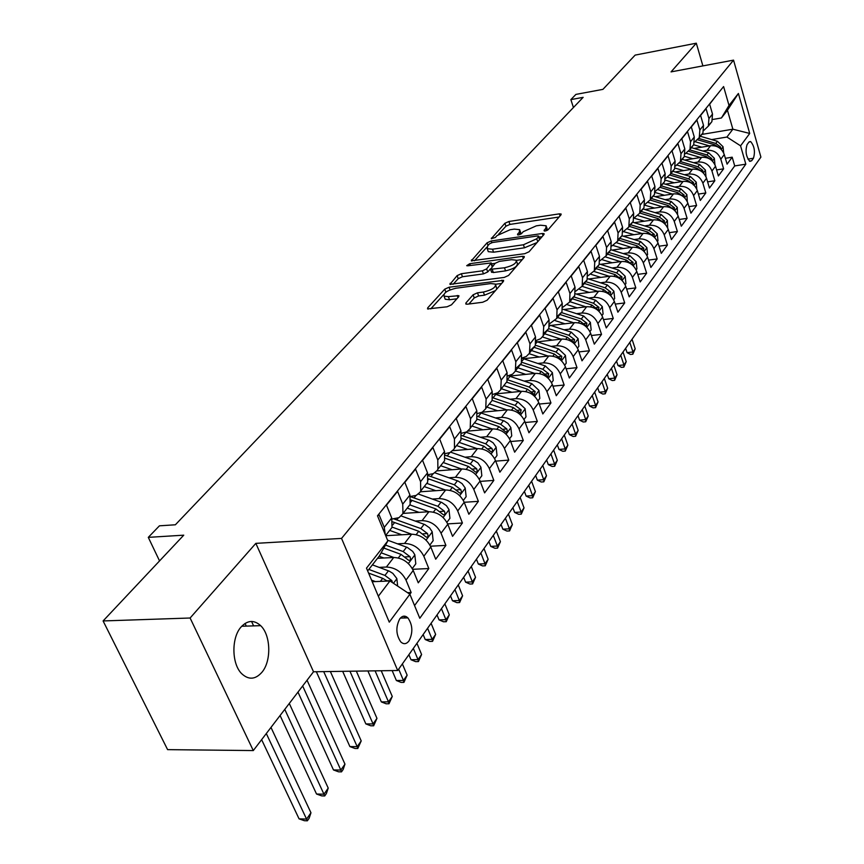 <?xml version="1.0" encoding="UTF-8"?>
<svg xmlns="http://www.w3.org/2000/svg" width="864" height="864" viewBox="0 0 864 864"><rect width="100%" height="100%" fill="white"/><g stroke="black" fill="none" stroke-linecap="round" stroke-linejoin="round"><path stroke-width="1.3" d="M545.216 231.034L548.1 229.738L561.028 214.801L561.146 214.024L559.375 213.851L508.918 221.486L504.9 223.279L491.281 238.68L495.288 237.514L497.059 235.57L510.073 229.748L514.274 229.122L519.685 229.662L519.253 232.286L517.514 234.241L518.616 234.943L521.489 233.658L523.217 231.703L536.285 225.85L540.551 225.212L546.167 225.785L545.767 228.377L544.072 230.332L545.216 231.034M261.976 672.224C271.588 660.938 270.832 635.137 260.669 625.666C254.038 619.682 247.493 620.136 241.024 627.037C231.314 637.762 231.595 663.746 241.585 673.585C248.573 680.119 255.366 679.666 261.976 672.224M409.007 640.904C413.111 632.653 412.733 624.974 407.884 617.868C405.054 615.308 402.354 615.622 399.773 618.818C395.615 626.983 395.95 634.662 400.756 641.876C403.65 644.544 406.404 644.22 409.007 640.904M465.934 302.951L465.815 303.998L467.489 304.193L482.695 302.249L487.134 300.229L503.485 281.329L503.593 280.346L449.064 287.226L444.755 289.159L427.702 307.854L427.561 308.923L447.098 306.796L451.505 304.798L458.762 296.687L458.881 295.661L448.384 296.633L444.064 296.168C443.308 293.015 447.282 290.358 455.987 288.22L490.795 283.576L495.396 284.094C496.109 287.28 492.102 289.937 483.376 292.054L477.49 292.82L473.105 294.808L465.934 302.951L466.398 304.204M702.886 65.902L696.308 43.2L635.126 55.112L602.932 89.359L575.899 94.403L570.866 99.619L583.146 97.34L175.37 524.783L159.44 525.82L148.295 537.365L159.548 560.92M190.112 618.008L253.292 750.568L313.513 671.771L255.841 543.359L190.112 618.008L103.097 620.946L183.751 535.172L148.295 537.365M255.841 543.359L341.539 538.412L733.547 60.134L760.903 157.108L397.699 670.507L341.539 538.412M696.308 43.2L671.047 71.885L733.547 60.134M524.815 253.681L529.038 251.78L543.985 234.5L544.104 233.669L542.333 233.485L491.173 240.98L487.08 242.806L471.312 260.831L524.815 253.681M524.178 257.396L508.561 275.454L504.23 277.42L449.917 284.342L457.11 275.638L461.354 273.726L482.371 270.832L486.626 268.909L491.26 262.937L467.824 265.799L466.69 265.68L469.724 263.714L522.547 256.306L524.297 256.5L524.178 257.396M253.292 750.568L167.605 749.639L103.097 620.946M414.558 605.578L734.713 165.92L745.826 164.171L419.796 618.268L409.871 594.227L411.134 592.52L407.538 592.672M379.166 567.378L386.381 567.032C395.183 567.464 401.717 571.817 406.004 580.09L413.208 570.456L418.273 582.833L428.814 568.544L412.69 569.3M397.526 543.812L404.536 543.434C413.23 543.802 419.656 548.068 423.835 556.243L430.79 546.944L435.715 559.192L445.9 545.389L430.488 546.21M415.26 521.057L422.086 520.636C430.661 520.949 436.99 525.139 441.061 533.218L447.79 524.221L452.563 536.339L462.413 523.001L447.649 523.886M432.389 499.057L439.031 498.604C447.509 498.852 453.74 502.978 457.704 510.959L464.206 502.265L468.86 514.253L478.375 501.347L464.216 502.286M448.956 477.781L455.425 477.295C463.806 477.5 469.93 481.54 473.807 489.434L480.092 481.021L484.618 492.88L493.83 480.395L480.233 481.388M464.972 457.186L471.29 456.678C479.574 456.829 485.6 460.804 489.38 468.612L495.472 460.469L499.867 472.198L508.788 460.112L495.72 461.138M480.492 437.249L486.648 436.72C494.834 436.828 500.764 440.737 504.457 448.448L510.354 440.564L514.642 452.174L523.282 440.456L510.71 441.515M495.504 417.938L501.53 417.388C509.609 417.452 515.452 421.297 519.059 428.922L524.772 421.286L528.952 432.767L537.332 421.416L525.215 422.496M510.062 399.222L515.948 398.65C523.93 398.671 529.686 402.451 533.218 410L538.758 402.592L542.83 413.953L550.951 402.948L539.276 404.05M524.167 381.078L529.924 380.484C537.818 380.473 543.488 384.188 546.934 391.651L552.312 384.469L556.286 395.712L564.16 385.031L552.906 386.154M537.851 363.474L543.478 362.869C551.286 362.815 556.87 366.476 560.25 373.853L565.466 366.887L569.333 378.011L576.99 367.643L566.125 368.788M551.135 346.388L556.643 345.773C564.354 345.676 569.862 349.283 573.167 356.584L578.232 349.823L582.012 360.828L589.432 350.762L578.945 351.907M564.019 329.8L569.419 329.162C577.044 329.044 582.476 332.597 585.706 339.811L590.62 333.245L594.313 344.142L601.528 334.368L591.397 335.524M576.547 313.675L581.828 313.038C589.367 312.887 594.724 316.386 597.888 323.525L602.662 317.142L606.269 327.931L613.278 318.427L603.482 319.583M588.708 298.015L593.881 297.367C601.344 297.194 606.625 300.629 609.725 307.703L614.369 301.493L617.89 312.185L624.704 302.94L615.222 304.096M600.523 282.798L605.599 282.139C612.986 281.934 618.192 285.325 621.238 292.324L625.752 286.286L629.186 296.86L635.818 287.874L626.638 289.03M612.025 267.991L617.004 267.322C624.305 267.095 629.446 270.432 632.426 277.355L636.811 271.49L640.181 281.956L646.628 273.208L637.74 274.374M623.203 253.584L628.096 252.914C635.31 252.655 640.386 255.949 643.313 262.807L647.579 257.094L650.873 267.462L657.158 258.941L648.54 260.096M634.09 239.566L638.885 238.885C646.024 238.604 651.035 241.855 653.908 248.638L658.066 243.076L661.284 253.346L667.397 245.052L659.048 246.197M644.684 225.914L649.393 225.234C656.456 224.932 661.403 228.139 664.222 234.846L668.272 229.435L671.425 239.598L677.376 231.52L669.276 232.664M654.998 212.62L659.632 211.928C666.619 211.615 671.501 214.769 674.266 221.411L678.208 216.14L681.296 226.206L687.107 218.344L679.234 219.478M665.053 199.66L669.6 198.979C676.523 198.634 681.34 201.755 684.05 208.332L687.895 203.191L690.919 213.16L696.578 205.492L688.932 206.626M674.849 187.034L679.309 186.343C686.167 185.987 690.919 189.065 693.587 195.577L697.334 190.566L700.304 200.437L705.812 192.964L698.393 194.087M684.396 174.733L688.792 174.042C695.574 173.664 700.272 176.699 702.886 183.146L706.547 178.254L709.452 188.039L714.83 180.749L707.616 181.861M693.706 162.724L698.026 162.032C704.743 161.633 709.387 164.635 711.958 171.018L715.522 166.255L718.373 175.943L723.622 168.826L720.803 159.192C718.276 152.863 713.686 149.915 707.044 150.314L702.788 151.016M716.602 169.927L723.622 168.826M714.895 97.362L709.646 104.22L712.508 114.059L711.893 121.63L708.782 125.118M703.804 130.421L708.329 126.155L708.934 118.562L706.05 108.68L700.596 115.452L703.512 125.388L702.918 133.024L699.743 136.555M694.613 141.988L699.257 137.657L699.851 130L696.902 120.02L691.308 126.965L694.289 136.998L693.706 144.698L690.466 148.284M685.184 153.846L689.969 149.461L690.53 141.728L687.528 131.652L681.793 138.78L684.828 148.91L684.266 156.676L680.951 160.315M703.015 172.638L702.756 170.381L697.907 166.752L680.432 161.557L680.983 153.76L677.916 143.586L672.03 150.887L675.13 161.125L674.59 168.966L671.188 172.66M665.604 178.481L670.648 173.966L671.177 166.104L668.045 155.822L662.008 163.328L665.172 173.664L664.654 181.57L661.165 185.328M655.42 191.279L660.604 186.7L661.122 178.772L657.914 168.394L651.715 176.094L654.955 186.527L654.448 194.508L650.884 198.32M644.954 204.422L650.29 199.778L650.786 191.776L647.525 181.289L641.142 189.205L644.458 199.746L643.972 207.792L640.321 211.669M634.208 217.922L639.706 213.214L640.181 205.135L636.844 194.54L630.288 202.673L633.679 213.322L633.215 221.443L629.467 225.385M623.16 231.779L628.83 227.005L629.284 218.862L625.86 208.159L619.132 216.518L622.598 227.275L622.156 235.472L618.311 239.468M611.798 246.024L617.652 241.186L618.073 232.967L614.585 222.156L607.662 230.742L611.204 241.618L610.794 249.89L606.841 253.951M600.113 260.669L606.161 255.766L606.55 247.471L602.975 236.552L595.858 245.387L599.486 256.37L599.108 264.719L595.037 268.844M588.092 275.735L594.335 270.767L594.702 262.397L591.041 251.359L583.718 260.442L587.434 271.555L587.077 279.968L582.898 284.17M575.705 291.222L582.174 286.2L582.509 277.744L578.761 266.598L571.223 275.951L575.024 287.172L574.711 295.672L570.402 299.927M562.95 307.163L569.657 302.076L569.959 293.555L566.114 282.28L558.349 291.913L562.248 303.264L561.967 311.839L557.528 316.17M549.817 323.579L556.762 318.438L557.032 309.83L553.1 298.436L545.087 308.372L549.083 319.842L548.834 328.493L544.266 332.888M536.263 340.492L540.594 338.72L543.175 335.858L543.704 326.603L539.676 315.09L531.425 325.328L535.518 336.917L535.313 345.643L530.593 350.114M522.288 357.912L526.23 356.53L529.47 353.246L529.978 343.894L525.841 332.251L517.331 342.814L521.532 354.532L521.359 363.344L516.488 367.88M507.859 375.862L512.568 374.166L515.344 371.185L515.808 361.735L511.564 349.952L502.794 360.85L507.103 372.697L506.974 381.586L504.522 384.707M492.955 394.384L497.902 392.71L500.764 389.675L501.196 380.128L496.843 368.226L487.782 379.469L492.21 391.457L492.134 400.421L489.661 403.564M477.554 413.489L482.231 412.171L485.73 408.758L486.119 399.125L481.637 387.083L472.284 398.704L476.831 410.821L476.798 419.872L474.314 423.025M461.635 433.22L466.679 431.892L470.2 428.458L470.534 418.748L465.934 406.566L456.257 418.576L460.933 430.823L460.966 439.96L458.471 443.124M445.154 453.6L449.95 452.585L453.773 449.42L454.486 448.189L454.432 439.02L449.701 426.708L439.7 439.117L444.517 451.516L444.593 460.728L442.087 463.903M428.101 474.671L433.328 473.645L437.184 470.48L437.897 469.228L437.789 459.983L432.918 447.53L422.572 460.372L427.518 472.9L427.669 482.198L425.153 485.395M410.432 496.454L416.146 495.428L420.023 492.253L420.736 491L420.563 481.669L415.552 469.076L404.838 482.36L409.936 495.04L410.152 504.425L407.624 507.632M392.116 519.005L399.038 517.644L402.97 513.529L402.732 504.122L397.58 491.378L386.478 505.138L391.727 517.968L392.008 527.44L389.47 530.658M413.208 570.456C408.974 562.216 402.473 557.896 393.714 557.496L377.503 558.317M430.79 546.944C426.665 538.801 420.271 534.568 411.631 534.222L385.711 535.712M447.79 524.221C443.761 516.186 437.476 512.017 428.933 511.736L403.078 513.4M464.206 502.265C460.274 494.316 454.097 490.223 445.662 489.996L420.314 491.789M480.092 481.021C476.258 473.17 470.178 469.152 461.84 468.968L436.882 470.891M495.472 460.469C491.724 452.704 485.73 448.751 477.5 448.621L452.747 450.673M510.354 440.564C506.693 432.886 500.796 428.998 492.664 428.911L467.878 431.114M524.772 421.286C521.197 413.683 515.387 409.871 507.352 409.828L482.198 412.193M538.758 402.592C535.259 395.086 529.535 391.327 521.586 391.316L495.266 393.941M552.312 384.469C548.888 377.039 543.251 373.345 535.399 373.378L509.339 376.099M565.466 366.887C562.118 359.532 556.556 355.892 548.791 355.968L523.584 358.722M578.232 349.823C574.949 342.544 569.473 338.969 561.794 339.066L537.386 341.852M590.62 333.245C587.412 326.052 582.012 322.52 574.42 322.661L550.768 325.458M602.662 317.142C599.519 310.025 594.194 306.558 586.688 306.72L563.749 309.528M614.369 301.493C611.291 294.462 606.042 291.038 598.612 291.233L576.342 294.052M625.752 286.286C622.728 279.32 617.544 275.94 610.2 276.167L588.589 278.996M636.811 271.49C633.852 264.589 628.744 261.274 621.475 261.511L600.48 264.341M647.579 257.094C644.684 250.268 639.63 246.985 632.448 247.255L612.036 250.085M658.066 243.076C655.214 236.326 650.236 233.096 643.118 233.388L623.268 236.207M668.272 229.435C665.474 222.75 660.56 219.564 653.519 219.866L634.208 222.685M678.208 216.14C675.464 209.52 670.615 206.377 663.649 206.712L644.846 209.509M687.895 203.191C685.206 196.636 680.411 193.536 673.51 193.882L655.204 196.679M697.334 190.566C694.688 184.075 689.958 181.019 683.132 181.386L665.302 184.162M706.547 178.254C703.944 171.839 699.268 168.815 692.507 169.204L675.13 171.958M715.522 166.255C712.962 159.894 708.34 156.913 701.654 157.313L684.709 160.056M748.883 142.15L747.068 144.634C745.114 151.168 746.042 156.751 749.844 161.374L751.658 160.758L753.451 158.242C755.363 151.686 754.434 146.124 750.632 141.556L748.883 142.15M745.826 164.171L740.567 145.832L726.926 137.041L711.655 139.59M378.346 596.236L389.945 580.954L409.871 594.227L389.275 622.156L366.498 568.145L387.85 540.886L377.492 515.797L723.6 86.562L729.011 105.44L738.396 93.463L749.714 133.445L740.567 145.832M734.713 165.92L732.197 157.194L727.078 164.138L724.28 154.537C721.764 148.241 717.206 145.303 710.586 145.714L694.051 148.435M385.258 534.611L384.264 527.375L378.95 514.48L377.633 516.121M711.958 171.018L714.83 180.749M702.886 183.146L705.812 192.964M693.587 195.577L696.578 205.492M684.05 208.332L687.107 218.344M674.266 221.411L677.376 231.52M664.222 234.846L667.397 245.052M653.908 248.638L657.158 258.941M643.313 262.807L646.628 273.208M632.426 277.355L635.818 287.874M621.238 292.324L624.704 302.94M609.725 307.703L613.278 318.427M597.888 323.525L601.528 334.368M585.706 339.811L589.432 350.762M573.167 356.584L576.99 367.643M560.25 373.853L564.16 385.031M546.934 391.651L550.951 402.948M533.218 410L537.332 421.416M519.059 428.922L523.282 440.456M504.457 448.448L508.788 460.112M489.38 468.612L493.83 480.395M473.807 489.434L478.375 501.347M457.704 510.959L462.413 523.001M441.061 533.218L445.9 545.389M423.835 556.243L428.814 568.544M406.004 580.09L411.134 592.52M403.898 616.151L404.665 617.976M405.551 617.944L406.426 616.745M389.945 580.954L372.222 581.72M726.926 137.041L732.877 129.2L727.445 110.257L721.418 117.979L729.011 105.44M701.816 134.428L732.877 129.2L749.714 133.445M712.681 119.48L721.418 117.979M313.513 671.771L397.699 670.507M570.866 99.619L573.426 107.525M387.85 540.886L379.458 555.811L367.664 570.92M725.371 158.296L732.197 157.194M684.266 156.676L680.432 161.557L675.518 166.007M727.445 110.257L738.396 93.463M547.506 230.213L546.556 226.94M521.068 234.014L520.085 230.828M559.116 217.004L509.933 224.413L505.926 226.206L498.679 234.166M486.832 247.201L474.487 260.777M542.095 236.693L538.996 237.136M538.553 236.682L538.639 236.088L537.408 235.969L492.437 242.525L489.564 243.81L487.674 245.894L487.22 248.681L492.512 249.21L523.422 244.771L536.738 238.777L538.553 236.682L539.568 239.609M539.773 239.371L538.736 236.358M487.836 250.409L488.29 251.662L493.582 252.202L492.512 249.21M536.998 242.579L524.47 247.795L493.582 252.202M453.103 284.299L458.222 278.662L457.11 275.638M490.396 268.952L487.728 271.966L483.473 273.888L462.467 276.75L458.222 278.662M492.512 266.296L491.422 263.358M491.584 263.833L495.148 263.336M516.391 260.377L522.32 259.546M504.468 267.786C512.881 265.756 516.791 263.218 516.208 260.194L511.564 259.686L499.414 261.382L495.18 263.293L490.568 269.287L504.468 267.786L505.57 270.864C513.972 268.834 517.871 266.296 517.288 263.261L516.607 261.338M491.497 271.912L493.355 272.538L492.253 269.471M505.57 270.864L493.355 272.538M495.418 290.639L484.51 295.186L478.624 295.942L474.25 297.929L468.914 304.009M496.735 289.127L495.85 285.379M444.722 297.94L445.208 299.257L449.528 299.732L448.384 296.633M456.894 298.771L449.528 299.732M443.599 294.754L430.747 308.891M447.541 291.103L446.191 291.946M501.649 283.446L495.558 284.256M723.686 152.95L723.038 146.718L717.422 141.275L700.358 136.274M709.43 145.908L695.185 141.718M701.795 147.161L693.641 144.785M720.835 149.018L720.5 146.977L715.77 143.435L698.803 138.456M697.745 139.817L714.722 144.796L718.805 147.463M629.813 342.414L632.966 351.994L635.191 348.808L632.048 339.25M635.191 348.808L632.837 354.208L630.482 354.456L627.059 352.631L625.633 348.311M627.059 352.631L632.966 351.994L632.837 354.208M714.971 164.754L714.334 158.252L708.642 152.734L691.384 147.647M700.52 157.496L686.308 153.295M692.809 158.738L684.45 156.298M712.044 160.693L711.742 158.533L706.946 154.948L689.742 149.872M688.738 151.286L705.877 156.352L710.143 159.203M620.73 355.244L623.948 364.91L626.216 361.649L623.02 352.004M626.216 361.649L623.84 367.114L621.464 367.351L617.987 365.526L616.54 361.174M617.987 365.526L623.948 364.91L623.84 367.114M705.974 176.753L705.413 170.057L699.646 164.484L682.204 159.311M691.394 169.376L677.192 165.143M683.608 170.608L674.978 168.08M679.493 163.037L696.805 168.188L701.255 171.245M611.442 368.377L614.714 378.108L617.047 374.782L613.786 365.062M617.047 374.782L614.628 380.311L612.23 380.549L608.71 378.713L607.23 374.328M608.71 378.713L614.714 378.108L614.628 380.311M696.762 189.043L696.265 182.174L690.422 176.526L672.786 171.256M682.031 181.559L667.807 177.293M674.168 182.779L665.226 180.144M693.349 184.972L693.554 182.531L688.64 178.848L670.961 173.556M669.989 175.068L687.517 180.328L692.14 183.589M601.938 381.802L605.275 391.619L607.662 388.206L604.336 378.421M607.662 388.206L605.21 393.811L602.791 394.049L599.216 392.202L597.715 387.785M599.216 392.202L605.275 391.619L605.21 393.811M687.312 201.647L686.88 194.584L680.962 188.881L663.12 183.503M672.43 194.054L658.152 189.734M664.492 195.264L655.193 192.51M684.245 197.435L684.115 194.983L679.136 191.257L661.262 185.868M660.215 187.402L677.981 192.769L682.798 196.258M592.218 395.55L595.62 405.443L598.05 401.954L594.67 392.083M598.05 401.954L595.577 407.635L593.136 407.862L589.507 406.004L587.974 401.555M589.507 406.004L595.62 405.443L595.577 407.635M677.614 214.585L677.257 207.317L671.263 201.55L653.216 196.074M662.591 206.863L648.227 202.489M654.566 208.062L644.846 205.2M674.482 210.298L674.428 207.76L669.395 203.99L651.305 198.493M650.149 200.048L668.207 205.535L673.207 209.25M582.26 409.612L585.727 419.591L588.222 416.016L584.777 406.069M588.222 416.016L585.706 421.772L583.243 421.988L579.571 420.142L577.994 415.649M579.571 420.142L585.727 419.591L585.706 421.772M667.667 227.858L667.386 220.385L661.306 214.542L643.054 208.958M652.482 220.018L638.01 215.579M644.393 221.206L634.176 218.203M664.211 223.441L664.492 220.871L659.383 217.048L641.099 211.453M639.857 213.03L658.174 218.646L663.282 222.469M572.076 424.019L575.608 434.074L578.167 430.423L574.646 420.39M578.167 430.423L575.608 436.255L573.124 436.46L569.387 434.603L567.788 430.078M569.387 434.603L575.608 434.074L575.608 436.255M657.439 241.488L657.99 240.764L657.256 233.798L651.089 227.891L632.621 222.199M642.114 233.528L627.491 229.003M633.938 234.684L623.603 231.628M654.048 236.963L654.286 234.328L649.123 230.461L630.612 224.748M629.338 226.368L647.87 232.092L653.324 236.347M561.632 438.772L565.24 448.913L567.853 445.165L564.268 435.056M567.853 445.165L565.261 451.084L562.756 451.278L558.965 449.42L557.334 444.852M558.965 449.42L565.24 448.913L565.261 451.084M646.952 255.485L647.59 254.632L646.855 247.568L640.602 241.585L621.918 235.786M631.465 247.396L616.658 242.773M623.203 248.54L613.192 245.506M618.538 240.062L637.286 245.905L643.475 250.798L643.81 248.152L638.572 244.231L619.844 238.399M550.94 453.892L554.623 464.108L557.302 460.274L553.64 450.079M557.302 460.274L554.666 466.268L552.139 466.463L548.294 464.594L546.631 459.994M548.294 464.594L554.623 464.108L554.666 466.268M636.174 269.87L636.919 268.866L636.163 261.716L629.824 255.658L610.88 249.718M620.536 261.641L605.491 256.91M612.176 262.764L602.381 259.74M607.446 254.135L626.422 260.096L632.686 265.043L633.053 262.354L627.739 258.368L608.796 252.428M539.989 469.379L543.737 479.682L546.48 475.751L542.754 465.469M546.48 475.751L543.812 481.831L541.264 482.015L537.354 480.146L535.658 475.502M537.354 480.146L543.737 479.682L543.812 481.831M625.093 284.645L625.946 283.5L625.19 276.253L618.754 270.108L599.422 264.006M609.293 276.286L593.978 271.426M600.847 277.387L591.181 274.363M596.052 268.596L615.254 274.676L621.594 279.677L621.994 276.934L616.615 272.905L597.434 266.836M528.746 485.266L532.58 495.644L535.399 491.616L531.587 481.259M535.399 491.616L532.688 497.794L530.107 497.956L526.144 496.087L524.405 491.4M526.144 496.087L532.58 495.644L532.688 497.794M613.699 299.84L614.671 298.544L613.894 291.19L607.37 284.969L587.606 278.683M597.737 291.341L582.098 286.34M589.205 292.421L579.604 289.375M584.334 283.457L603.774 289.667L610.189 294.721L610.632 291.935L605.167 287.842L585.76 281.653M517.234 501.541L521.143 512.017L524.027 507.881L520.139 497.437M524.027 507.881L521.273 514.145L518.681 514.307L514.642 512.428L512.87 507.708M514.642 512.428L521.143 512.017L521.273 514.145M601.981 315.479L603.083 314.01L602.294 306.558L595.663 300.251L575.402 293.749M585.857 306.828L569.959 301.698M577.238 307.876L567.626 304.798M572.281 298.739L591.97 305.078L598.46 310.187L598.946 307.357L593.406 303.21L573.75 296.881M505.418 518.249L509.414 528.811L512.374 524.567L508.399 514.026M512.374 524.567L509.576 530.917L506.952 531.068L502.848 529.189L501.044 524.426M502.848 529.189L509.414 528.811L509.576 530.917M589.928 331.56L591.16 329.918L590.35 322.358L583.632 315.976L562.799 309.226M573.631 322.758L557.496 317.498M564.916 323.784L555.25 320.652M559.894 314.464L579.82 320.944L586.386 326.106L586.915 323.222L581.299 319.01L561.395 312.552M493.29 535.388L497.372 546.037L500.418 541.685L496.346 531.058M500.418 541.685L497.567 548.132L494.921 548.273L490.752 546.383L488.905 541.588M490.752 546.383L497.372 546.037L497.567 548.132M577.508 348.116L578.88 346.291L578.07 338.623L571.234 332.154L549.763 325.134M561.049 339.152L544.666 333.774M552.247 340.157L542.441 336.949M547.139 330.642L567.324 337.262L573.966 342.49L574.538 339.552L568.847 335.286L548.683 328.676M480.848 552.982L485.017 563.717L488.138 559.256L483.991 548.532M488.138 559.256L485.244 565.801L482.576 565.92L478.332 564.03L476.442 559.202M478.332 564.03L485.017 563.717L485.244 565.801M564.732 365.159L566.244 363.139L565.423 355.363L558.479 348.808L536.285 341.507M548.1 356.044L531.468 350.525M539.201 357.016L529.189 353.711M534.006 347.306L554.45 354.078L561.168 359.348L561.794 356.357L556.016 352.037L535.496 345.244M468.061 571.039L472.338 581.872L475.535 577.282L471.29 566.482M475.535 577.282L472.597 583.934L469.897 584.042L465.588 582.152L463.655 577.282M465.588 582.152L472.338 581.872L472.597 583.934M551.567 382.73L553.23 380.506L552.388 372.611L545.346 365.969L522.31 358.333M534.751 373.442L517.86 367.783M525.755 374.382L515.473 370.958M520.474 364.468L541.188 371.39L547.992 376.726L548.672 373.68L542.797 369.284L521.802 362.275M454.939 589.594L459.302 600.512L462.596 595.804L458.255 584.906M462.596 595.804L459.605 602.554L456.883 602.651L452.488 600.761L450.522 595.847M452.488 600.761L459.302 600.512L459.605 602.554M537.991 400.831L539.816 398.39L538.963 390.388L531.803 383.648L508.324 375.797M521.003 391.381L503.842 385.571M511.909 392.278L501.347 388.735M506.531 382.147L527.526 389.232L534.406 394.632L535.14 391.532L529.178 387.061L507.622 379.793M441.45 608.666L445.921 619.672L449.302 614.833L444.863 603.85M449.302 614.833L446.256 621.691L443.513 621.778L439.042 619.877L437.022 614.93M439.042 619.877L445.921 619.672L446.256 621.691M523.994 419.504L525.992 416.837L525.128 408.704L517.849 401.868L494.813 394.06M506.833 409.871L489.38 403.909M497.632 410.735L486.875 407.084M492.156 400.378L513.432 407.635L520.398 413.089L521.197 409.925L515.149 405.4L492.934 397.829M427.583 628.258L432.162 639.36L435.64 634.392L431.093 623.311M435.64 634.392L432.54 641.358L429.764 641.423L425.218 639.533L423.144 634.532M425.218 639.533L432.162 639.36L432.54 641.358M509.555 438.772L511.736 435.856L510.851 427.604L507.946 423.403L504.144 420.93L480.697 412.862M492.21 428.954L474.466 422.831M482.911 429.775L471.949 426.017M477.112 419.116L498.895 426.622L506.185 432.227L507.33 431.125L506.812 428.911L500.666 424.31L477.695 416.416M413.327 648.41L418.014 659.61L421.589 654.491L416.934 643.324M421.589 654.491L418.435 661.576L415.627 661.63L411.005 659.74L408.888 654.696M411.005 659.74L418.014 659.61L418.435 661.576M494.651 458.654L497.016 455.49L496.12 447.098L493.16 442.843L489.294 440.338L465.998 432.227M477.122 448.654L459.076 442.357M467.716 449.431L456.548 445.554M461.527 438.415L483.894 446.202L491.033 451.775C492.534 451.948 492.847 450.857 491.962 448.502L485.719 443.826L461.873 435.553M398.66 669.146L403.456 680.432L407.138 675.173L402.365 663.908M407.138 675.173L403.931 682.376L401.101 682.409L396.382 680.519L392.148 670.594M396.382 680.519L403.456 680.432L403.931 682.376M479.25 479.185L481.831 475.751L480.913 467.23L477.9 462.92L473.969 460.372L450.738 452.196M461.538 468.99L443.189 462.521M452.023 469.724L440.651 465.728M445.338 458.32L468.396 466.43L475.621 472.068C477.198 472.273 477.533 471.161 476.636 468.72L470.286 463.968L445.435 455.296M375.095 670.842L388.487 701.86L392.267 696.449L381.218 670.756M392.267 696.449L388.994 703.771L386.143 703.793L381.337 701.903L367.913 670.95M381.337 701.903L388.487 701.86L388.994 703.771M463.342 500.407L466.139 496.681L465.199 488.02L462.121 483.656L458.136 481.064L434.873 472.792M445.446 490.007L426.762 483.343M435.823 490.687L424.224 486.572M428.512 478.84L452.39 487.328L459.702 493.02C461.344 493.258 461.711 492.124 460.793 489.618L454.345 484.79L428.328 475.654M349.942 671.22L373.064 723.924L376.963 718.351L356.335 671.134M376.963 718.351L373.637 725.803L370.753 725.792L365.85 723.913L342.673 671.339M365.85 723.913L373.064 723.924L373.637 725.803M446.904 522.342L449.917 518.314L448.967 509.512L446.407 505.656L441.774 502.448L418.403 494.046M428.814 511.736L409.795 504.878M419.083 512.374L407.236 508.118M411.005 500.008L435.856 508.928L443.243 514.685C444.971 514.966 445.36 513.81 444.431 511.218L437.864 506.304L410.497 496.681M323.708 671.62L357.188 746.647L361.206 740.902L330.372 671.522M361.206 740.902L357.804 748.494L354.899 748.462L349.898 746.582L316.343 671.728M349.898 746.582L357.188 746.647L357.804 748.494M429.883 545.033L433.156 540.68L432.184 531.738L429.559 527.828L424.85 524.567L401.285 515.992M404.536 543.434L411.631 534.222L392.148 527.116M401.771 534.784L389.675 530.399M392.764 521.878L418.738 531.274L426.222 537.084C428.026 537.408 428.447 536.231 427.496 533.552L420.822 528.552L393.887 518.886M302.659 685.973L340.826 770.062L344.963 764.143L307.044 680.238M344.963 764.143L343.159 769.5L341.507 771.865L338.569 771.811L333.472 769.943L297.972 692.107M333.472 769.943L340.826 770.062L341.507 771.865M412.279 568.523L415.8 563.825L414.817 554.731L412.69 551.383L407.344 547.452L387.547 540.151M393.822 557.485L381.154 552.809M383.854 557.993L379.123 556.243M383.821 548.057L401.036 554.396L408.607 560.272C410.497 560.639 410.951 559.429 409.979 556.664L403.186 551.578L385.495 545.065M245.052 623.43L246.294 626.098M284.774 709.376L323.957 794.2L328.223 788.098L289.289 703.458M251.575 621.454L253.606 625.882M328.223 788.098L326.398 793.508L324.702 795.96L321.732 795.884L316.526 794.016L280.087 715.511M316.526 794.016L323.957 794.2L324.702 795.96M397.656 586.084L396.835 578.534L392.828 573.372L389.221 571.136L372.395 564.862M375.397 581.58L371.552 580.144M392.461 582.628L391.846 580.597L384.934 575.424L368.831 569.419M368.572 573.07L382.698 578.34L387.299 581.072M266.306 733.536L306.569 819.094L310.964 812.797L270.983 727.423M310.964 812.797L309.128 818.284L307.368 820.8L304.366 820.703L299.063 818.845L261.63 739.66M299.063 818.845L306.569 819.094L307.368 820.8M386.381 567.032L393.714 557.496M422.086 520.636L428.933 511.736M439.031 498.604L445.662 489.996M455.425 477.295L461.84 468.968M471.29 456.678L477.5 448.621M486.648 436.72L492.664 428.911M501.53 417.388L507.352 409.828M515.948 398.65L521.586 391.316M529.924 380.484L535.399 373.378M543.478 362.869L548.791 355.968M556.643 345.773L561.794 339.066M569.419 329.162L574.42 322.661M581.828 313.038L586.688 306.72M593.881 297.367L598.612 291.233M605.599 282.139L610.2 276.167M617.004 267.322L621.475 261.511M628.096 252.914L632.448 247.255M638.885 238.885L643.118 233.388M649.393 225.234L653.519 219.866M659.632 211.928L663.649 206.712M669.6 198.979L673.51 193.882M679.309 186.343L683.132 181.386M688.792 174.042L692.507 169.204M698.026 162.032L701.654 157.313M707.044 150.314L710.586 145.714M708.934 118.562L712.508 114.059M384.264 527.375L391.727 517.968M402.732 504.122L409.936 495.04M420.563 481.669L427.518 472.9M437.789 459.983L444.517 451.516M454.432 439.02L460.933 430.823M470.534 418.748L476.831 410.821M486.119 399.125L492.21 391.457M501.196 380.128L507.103 372.697M515.808 361.735L521.532 354.532M529.978 343.894L535.518 336.917M543.704 326.603L549.083 319.842M557.032 309.83L562.248 303.264M569.959 293.555L575.024 287.172M582.509 277.744L587.434 271.555M594.702 262.397L599.486 256.37M606.55 247.471L611.204 241.618M618.073 232.967L622.598 227.275M629.284 218.862L633.679 213.322M640.181 205.135L644.458 199.746M650.786 191.776L654.955 186.527M661.122 178.772L665.172 173.664M671.177 166.104L675.13 161.125M680.983 153.76L684.828 148.91M690.53 141.728L694.289 136.998M699.851 130L703.512 125.388M720.803 159.192L724.28 154.537M747.911 159.116L753.451 158.242M749.412 161.104L751.658 160.758M546.556 230.677L545.767 228.377M517.763 234.965L517.514 234.241M520.042 234.544L519.253 232.286M491.648 238.81L491.389 238.086M505.926 226.206L504.9 223.279M509.933 224.413L508.918 221.486M560.066 215.903L559.375 213.851M544.309 231.044L544.072 230.332M471.852 261.025L471.452 259.924M488.03 245.495L487.08 242.806M491.767 242.665L491.173 240.98M543.056 235.58L542.333 233.485M524.47 247.795L523.422 244.771M537.743 241.715L536.738 238.777M450.5 284.537L450.058 283.36M462.467 276.75L461.354 273.726M483.473 273.888L482.371 270.832M487.728 271.966L486.626 268.909M492.156 266.706L491.13 263.855M470.351 265.442L469.724 263.714M523.282 258.422L522.547 256.306M474.25 297.929L473.105 294.808M478.624 295.942L477.49 292.82M484.51 295.186L483.376 292.054M457.996 297.529L457.24 295.477M428.177 309.118L427.702 307.854M445.878 292.162L444.755 289.159M450.047 289.883L449.064 287.226M502.621 282.312L501.854 280.152M721.192 149.353L723.06 146.88M715.77 143.435L717.422 141.275M714.031 145.692L714.722 144.796M718.643 147.28L720.5 146.977M712.379 161.017L714.355 158.414M706.946 154.948L708.642 152.734M705.143 157.302L705.877 156.352M709.83 158.846L711.742 158.533M703.35 172.962L705.424 170.23M697.907 166.752L699.646 164.484M696.038 169.204L696.805 168.188M700.79 170.694L702.756 170.381M694.105 185.22L696.276 182.336M688.64 178.848L690.422 176.526M686.696 181.397L687.517 180.328M691.524 182.844L693.554 182.531M684.612 197.791L686.902 194.756M679.136 191.257L680.962 188.881M677.106 193.914L677.981 192.769M682.02 195.296L684.115 194.983M674.87 210.676L677.279 207.49M669.395 203.99L671.263 201.55M667.278 206.744L668.207 205.535M672.268 208.084L674.428 207.76M664.88 223.916L667.408 220.558M659.383 217.048L661.306 214.542M657.191 219.92L658.174 218.646M662.267 221.195L664.492 220.871M654.62 237.492L657.277 233.971M649.123 230.461L651.089 227.891M646.834 233.442L647.87 232.092M651.996 234.652L654.286 234.328M644.08 251.446L646.877 247.752M638.572 244.231L640.602 241.585M636.196 247.331L637.286 245.905M641.444 248.476L643.81 248.152M633.247 265.788L636.185 261.9M627.739 258.368L629.824 255.658M625.266 261.598L626.422 260.096M630.601 262.678L633.053 262.354M622.123 280.519L625.201 276.437M616.615 272.905L618.754 270.108M614.034 276.264L615.254 274.676M619.466 277.268L621.994 276.934M610.686 295.661L613.915 291.373M605.167 287.842L607.37 284.969M602.489 291.341L603.774 289.667M608.008 292.259L610.632 291.935M598.914 311.245L602.316 306.742M593.406 303.21L595.663 300.251M590.609 306.85L591.97 305.078M596.225 307.681L598.946 307.357M586.807 327.272L590.371 322.553M581.299 319.01L583.632 315.976M578.394 322.812L579.82 320.944M584.107 323.546L586.915 323.222M574.344 343.786L578.092 338.818M549.612 326.16L550.292 325.307M568.847 335.286L571.234 332.154M565.812 339.239L567.324 337.262M571.622 339.876L574.538 339.552M561.503 360.774L565.445 355.558M536.09 343.3L537.268 341.809M556.016 352.037L558.479 348.808M552.852 356.162L554.45 354.078M558.77 356.692L561.794 356.357M548.273 378.292L552.409 372.816M522.137 360.979L523.854 358.808M542.797 369.284L545.346 365.969M539.503 373.583L541.188 371.39M545.53 374.004L548.672 373.68M534.643 396.338L538.985 390.582M507.751 379.21L510.03 376.315M529.178 387.061L531.803 383.648M525.744 391.554L527.526 389.232M531.878 391.856L535.14 391.532M520.582 414.947L525.15 408.91M493.02 397.861L495.785 394.373M515.149 405.4L517.849 401.868M511.564 410.076L513.432 407.635M517.795 410.249L521.197 409.925M506.077 434.16L510.872 427.81M478.246 416.599L481.086 412.992M500.666 424.31L503.453 420.671M496.919 429.192L498.895 426.622M503.269 429.224L506.812 428.911M491.108 453.978L496.141 447.304M462.996 435.92L465.858 432.292M485.719 443.826L488.592 440.068M481.81 448.924L483.894 446.202M488.268 448.805L491.962 448.502M475.643 474.455L480.935 467.446M447.25 455.868L449.777 452.66M470.286 463.968L473.256 460.091M466.204 469.303L468.396 466.43M472.781 469.022L476.636 468.72M459.659 495.612L465.232 488.236M430.974 476.485L433.166 473.72M428.414 479.736L428.987 479.002M454.345 484.79L457.412 480.784M450.079 490.352L452.39 487.328M456.775 489.899L460.793 489.618M443.135 517.482L448.999 509.728M414.169 497.783L415.973 495.493M410.886 501.941L412.117 500.386M437.864 506.304L441.04 502.157M433.404 512.125L435.856 508.928M440.219 511.488L444.431 511.218M426.049 540.119L432.205 531.954M396.781 519.815L398.185 518.044M392.742 524.934L394.654 522.504M420.822 528.552L424.105 524.264M416.156 534.643L418.738 531.274M423.09 533.812L427.496 533.552M408.359 563.533L414.839 554.958M403.186 551.578L406.588 547.139M398.315 557.95L401.036 554.396M405.356 556.902L409.979 556.664M393.444 583.286L396.857 578.761M384.934 575.424L388.454 570.823M380.376 581.364L382.698 578.34M386.986 580.802L391.846 580.597M241.726 626.238L260.669 625.666M400.356 618.106L407.884 617.868M708.329 126.155L711.893 121.63M699.257 137.657L702.918 133.024M689.969 149.461L693.706 144.698M670.648 173.966L674.59 168.966M660.604 186.7L664.654 181.57M650.29 199.778L654.448 194.508M639.706 213.214L643.972 207.792M628.83 227.005L633.215 221.443M617.652 241.186L622.156 235.472M606.161 255.766L610.794 249.89M594.335 270.767L599.108 264.719M582.174 286.2L587.077 279.968M569.657 302.076L574.711 295.672M556.762 318.438L561.967 311.839M543.478 335.286L548.834 328.493M529.783 352.663L535.313 345.643M515.668 370.57L521.359 363.344M501.098 389.048L506.974 381.586M486.054 408.132L492.134 400.421M470.524 427.831L476.798 419.872M454.486 448.189L460.966 439.96M437.897 469.228L444.593 460.728M420.736 491L427.669 482.198M402.97 513.529L410.152 504.425M385.636 535.518L392.008 527.44M749.207 141.793L750.632 141.556M488.29 251.662L487.22 248.681M491.659 272.354L490.568 269.287M445.208 299.257L444.064 296.168"/></g></svg>
